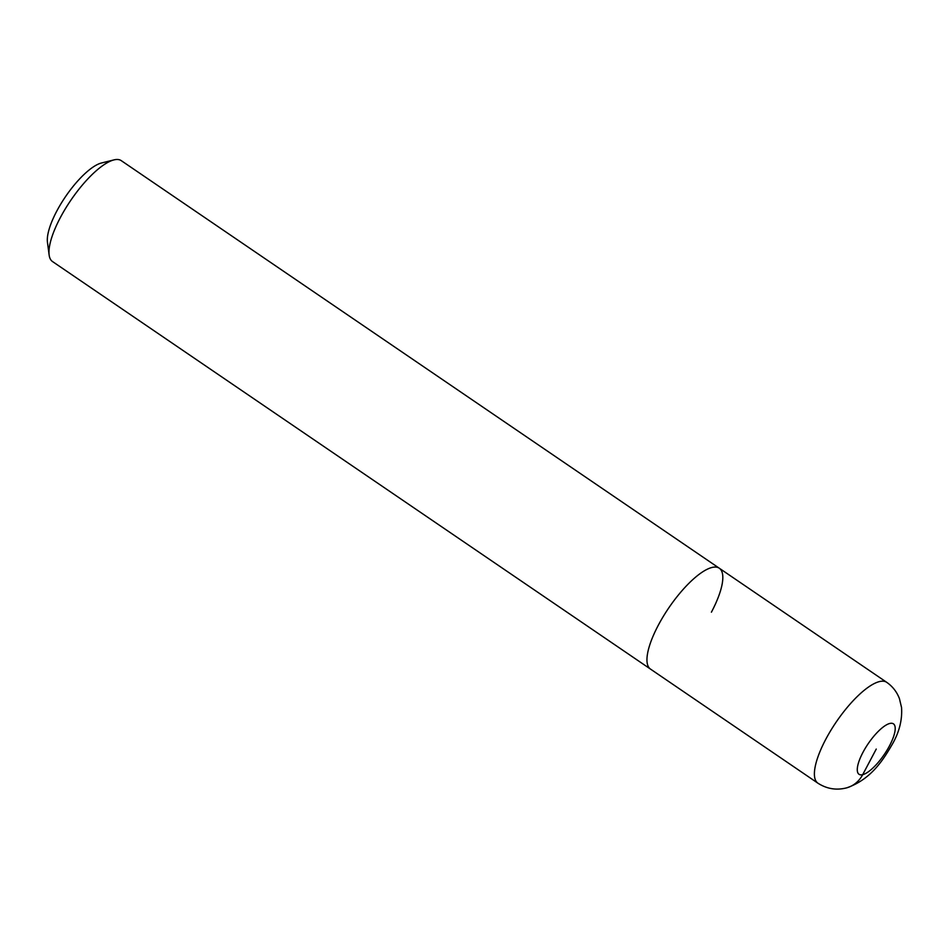 <?xml version="1.0" encoding="UTF-8"?>
<svg xmlns="http://www.w3.org/2000/svg" width="949" height="949" viewBox="0 0 949 949"><rect width="100%" height="100%" fill="white"/><g stroke="black" fill="none" stroke-linecap="round" stroke-linejoin="round"><path stroke-width="1.42" d="M113.927 159.907A61.044 19.371 124.3 0 0 60.368 217.558A61.044 19.371 124.3 0 0 49.134 254.984L47.45 242.232A50.878 16.145 124.3 0 1 56.81 211.046A50.878 16.145 124.3 0 1 101.448 163.003L113.927 159.907A61.044 19.371 124.3 0 1 121.27 160.654L719.259 568.202A61.044 19.371 124.3 0 0 658.369 625.118A61.044 19.371 124.3 0 0 650.504 669.104A61.044 19.371 -55.7 0 1 658.369 625.118A61.044 19.371 -55.7 0 1 719.259 568.202A61.044 19.371 -55.7 0 1 711.406 612.188M49.134 254.984A61.044 19.371 124.3 0 0 52.503 261.544L817.943 783.21A61.044 19.371 -55.7 0 1 825.808 739.235A61.044 19.371 -55.7 0 1 886.698 682.319C892.629 686.447 896.876 691.892 899.438 698.666L901.55 707.551C902.357 719.698 899.367 731.786 892.558 743.814C883.922 758.595 871.882 779.058 846.852 787.8C836.615 790.505 826.97 788.975 817.943 783.21M876.247 749.069L862.688 774.669A30.522 27.307 76.3 0 1 845.974 788.038M889.498 745.831A30.522 9.68 -55.7 0 1 862.688 774.669A30.522 9.68 -55.7 0 1 862.985 752.308A30.522 9.68 -55.7 0 1 889.794 723.47A30.522 9.68 -55.7 0 1 889.498 745.831M719.259 568.202L886.698 682.319"/></g></svg>
